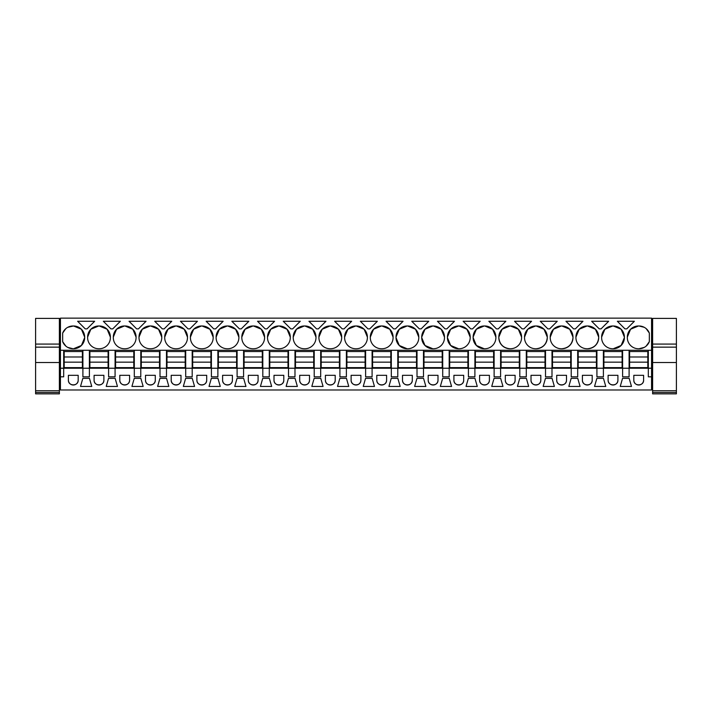 <?xml version="1.0" encoding="UTF-8"?>
<svg xmlns="http://www.w3.org/2000/svg" width="712" height="712" viewBox="0 0 712 712"><rect width="100%" height="100%" fill="white"/><g stroke="black" fill="none" stroke-linecap="round" stroke-linejoin="round"><path stroke-width="1.07" d="M60.44 350.26L60.44 389.98L651.56 389.98L651.56 376.826L648.321 376.826L648.321 368.22L63.679 368.22L63.679 350.26L60.44 350.26L60.44 318.139L651.56 318.139L651.56 376.826M60.44 368.22L63.679 368.22L63.679 376.826L60.44 376.826M82.904 350.26L89.383 350.26L89.383 376.826L82.904 376.826L82.904 350.26L63.679 350.26M417.018 368.22L417.018 350.26L423.489 350.26L423.489 376.826L417.018 376.826L417.018 350.26L89.383 350.26M442.713 368.22L442.713 350.26L449.192 350.26L449.192 376.826L442.713 376.826L442.713 350.26L423.489 350.26M571.22 368.22L571.22 350.26L577.699 350.26L577.699 376.826L571.22 376.826L571.22 350.26L449.192 350.26M596.923 368.22L596.923 350.26L603.393 350.26L603.393 376.826L596.923 376.826L596.923 350.26L577.699 350.26M622.617 368.22L622.617 350.26L629.096 350.26L629.096 376.826L622.617 376.826L622.617 350.26L603.393 350.26M651.56 350.26L629.096 350.26M73.042 325.98A11.134 11.134 0 0 0 62.665 333.074L62.665 341.653A11.134 11.134 0 0 0 73.042 348.747L73.541 348.747A11.134 11.134 0 0 0 84.675 337.613L84.675 337.105A11.134 11.134 0 0 0 73.541 325.98L67.756 327.315M625.857 328.864L624.94 328.864L617.348 321.272L634.365 321.272L626.774 328.864L625.857 328.864M599.237 328.864L591.654 321.272L608.662 321.272L601.079 328.864L599.237 328.864M565.951 321.272L582.959 321.272L575.376 328.864L573.543 328.864L565.951 321.272M522.136 328.864L514.545 321.272L531.561 321.272L523.97 328.864L522.136 328.864M498.818 337.105L498.818 337.613A11.134 11.134 0 0 0 509.952 348.747L510.459 348.747A11.134 11.134 0 0 0 521.584 337.613L521.584 337.105A11.134 11.134 0 0 0 510.459 325.98L509.952 325.98A11.134 11.134 0 0 0 498.818 337.105L502.076 329.247M548.756 321.272L557.265 321.272L549.673 328.864L547.839 328.864L540.248 321.272L548.756 321.272M575.928 337.105L575.928 337.613A11.134 11.134 0 0 0 587.053 348.747L587.56 348.747A11.134 11.134 0 0 0 598.694 337.613L598.694 337.105A11.134 11.134 0 0 0 587.56 325.98L587.053 325.98A11.134 11.134 0 0 0 575.928 337.105L579.168 329.255M553.5 329.22L561.35 325.98A11.134 11.134 0 0 0 550.225 337.105L553.464 329.255M561.35 325.98L561.857 325.98A11.134 11.134 0 0 1 572.991 337.105L569.733 329.247M550.225 337.105L550.225 337.613A11.134 11.134 0 0 0 561.35 348.747L561.857 348.747A11.134 11.134 0 0 0 572.991 337.613L572.991 337.105M488.85 321.272L505.858 321.272L498.275 328.864L496.433 328.864L488.85 321.272M524.522 337.105L524.522 337.613A11.134 11.134 0 0 0 535.655 348.747L536.163 348.747A11.134 11.134 0 0 0 547.288 337.613L547.288 337.105A11.134 11.134 0 0 0 536.163 325.98L535.655 325.98A11.134 11.134 0 0 0 524.522 337.105L527.77 329.247M257.539 321.272L274.556 321.272L266.964 328.864L265.131 328.864L257.539 321.272M214.641 321.272L223.15 321.272L215.567 328.864L213.725 328.864L206.142 321.272L214.641 321.272M190.415 337.105L190.415 337.613A11.134 11.134 0 0 0 201.54 348.747L202.048 348.747A11.134 11.134 0 0 0 213.182 337.613L213.182 337.105A11.134 11.134 0 0 0 202.048 325.98L201.54 325.98A11.134 11.134 0 0 0 190.415 337.105L193.655 329.255M240.345 321.272L248.853 321.272L241.261 328.864L239.428 328.864L231.836 321.272L240.345 321.272M267.516 337.105L267.516 337.613A11.134 11.134 0 0 0 278.641 348.747L279.148 348.747A11.134 11.134 0 0 0 290.282 337.613L290.282 337.105A11.134 11.134 0 0 0 279.148 325.98L278.641 325.98A11.134 11.134 0 0 0 267.516 337.105L270.756 329.264M245.097 329.22L252.947 325.98A11.134 11.134 0 0 0 241.813 337.105L245.053 329.264M252.947 325.98L253.445 325.98A11.134 11.134 0 0 1 264.579 337.105L261.34 329.255M241.813 337.105L241.813 337.613A11.134 11.134 0 0 0 252.947 348.747L253.445 348.747A11.134 11.134 0 0 0 264.579 337.613L264.579 337.105M180.439 321.272L197.455 321.272L189.864 328.864L188.03 328.864L180.439 321.272M216.11 337.105L216.11 337.613A11.134 11.134 0 0 0 227.244 348.747L227.751 348.747A11.134 11.134 0 0 0 238.876 337.613L238.876 337.105A11.134 11.134 0 0 0 227.751 325.98L227.244 325.98A11.134 11.134 0 0 0 216.11 337.105L219.349 329.264M154.735 321.272L171.752 321.272L164.16 328.864L162.327 328.864L154.735 321.272M113.306 337.105L113.306 337.613A11.134 11.134 0 0 0 124.44 348.747L124.947 348.747A11.134 11.134 0 0 0 136.072 337.613L136.072 337.105A11.134 11.134 0 0 0 124.947 325.98L124.44 325.98A11.134 11.134 0 0 0 113.306 337.105L116.554 329.255M110.921 328.864L103.338 321.272L120.346 321.272L112.763 328.864L110.921 328.864M87.612 337.105L87.612 337.613A11.134 11.134 0 0 0 98.737 348.747L99.244 348.747A11.134 11.134 0 0 0 110.378 337.613L110.378 337.105A11.134 11.134 0 0 0 99.244 325.98L98.737 325.98A11.134 11.134 0 0 0 87.612 337.105L90.851 329.255M138.457 328.864L136.624 328.864L129.041 321.272L146.049 321.272L138.457 328.864M164.712 337.105L164.712 337.613A11.134 11.134 0 0 0 175.837 348.747L176.345 348.747A11.134 11.134 0 0 0 187.478 337.613L187.478 337.105A11.134 11.134 0 0 0 176.345 325.98L175.837 325.98A11.134 11.134 0 0 0 164.712 337.105L167.952 329.255M139.009 337.105L139.009 337.613A11.134 11.134 0 0 0 150.143 348.747L150.65 348.747A11.134 11.134 0 0 0 161.775 337.613L161.775 337.105A11.134 11.134 0 0 0 150.65 325.98L150.143 325.98A11.134 11.134 0 0 0 139.009 337.105L142.249 329.255M342.232 328.864L334.64 321.272L351.657 321.272L344.065 328.864L342.232 328.864M292.668 328.864L290.834 328.864L283.243 321.272L300.25 321.272L292.668 328.864M480.164 321.272L472.572 328.864L470.739 328.864L463.147 321.272L480.164 321.272M419.332 328.864L411.75 321.272L428.757 321.272L421.166 328.864L419.332 328.864M396.014 337.105L396.014 337.613A11.134 11.134 0 0 0 407.148 348.747L407.656 348.747A11.134 11.134 0 0 0 418.781 337.613L418.781 337.105A11.134 11.134 0 0 0 407.656 325.98L407.148 325.98A11.134 11.134 0 0 0 396.014 337.105L399.254 329.264M445.036 328.864L437.444 321.272L454.461 321.272L446.869 328.864L445.036 328.864M476.408 329.211L484.249 325.98A11.134 11.134 0 0 0 473.124 337.105L476.355 329.264M484.249 325.98L484.756 325.98A11.134 11.134 0 0 1 495.89 337.105L492.642 329.255M473.124 337.105L473.124 337.613A11.134 11.134 0 0 0 484.249 348.747L484.756 348.747A11.134 11.134 0 0 0 495.89 337.613L495.89 337.105M447.421 337.105L447.421 337.613A11.134 11.134 0 0 0 458.555 348.747L459.053 348.747A11.134 11.134 0 0 0 470.187 337.613L470.187 337.105A11.134 11.134 0 0 0 459.053 325.98L458.555 325.98A11.134 11.134 0 0 0 447.421 337.105L450.651 329.264M394.555 328.864L393.629 328.864L386.046 321.272L403.054 321.272L395.472 328.864L394.555 328.864M421.718 337.105L421.718 337.613A11.134 11.134 0 0 0 432.852 348.747L433.359 348.747A11.134 11.134 0 0 0 444.484 337.613L444.484 337.105A11.134 11.134 0 0 0 433.359 325.98L432.852 325.98A11.134 11.134 0 0 0 421.718 337.105L424.957 329.264M368.852 328.864L367.935 328.864L360.343 321.272L377.36 321.272L369.768 328.864L368.852 328.864M322.198 329.22L330.048 325.98A11.134 11.134 0 0 0 318.914 337.105L322.153 329.264M330.048 325.98L330.555 325.98A11.134 11.134 0 0 1 341.68 337.105L338.44 329.255M318.914 337.105L318.914 337.613A11.134 11.134 0 0 0 330.048 348.747L330.555 348.747A11.134 11.134 0 0 0 341.68 337.613L341.68 337.105M318.371 328.864L316.529 328.864L308.946 321.272L325.954 321.272L318.371 328.864M293.219 337.105L293.219 337.613A11.134 11.134 0 0 0 304.344 348.747L304.852 348.747A11.134 11.134 0 0 0 315.986 337.613L315.986 337.105A11.134 11.134 0 0 0 304.852 325.98L304.344 325.98A11.134 11.134 0 0 0 293.219 337.105L296.45 329.264M370.32 337.105L370.32 337.613A11.134 11.134 0 0 0 381.445 348.747L381.952 348.747A11.134 11.134 0 0 0 393.086 337.613L393.086 337.105A11.134 11.134 0 0 0 381.952 325.98L381.445 325.98A11.134 11.134 0 0 0 370.32 337.105L373.551 329.264M344.617 337.105L344.617 337.613A11.134 11.134 0 0 0 355.751 348.747L356.249 348.747A11.134 11.134 0 0 0 367.383 337.613L367.383 337.105A11.134 11.134 0 0 0 356.249 325.98L355.751 325.98A11.134 11.134 0 0 0 344.617 337.105L347.857 329.264M601.622 337.105L601.622 337.613A11.134 11.134 0 0 0 612.756 348.747L613.263 348.747A11.134 11.134 0 0 0 624.388 337.613L624.388 337.105A11.134 11.134 0 0 0 613.263 325.98L612.756 325.98A11.134 11.134 0 0 0 601.622 337.105L604.871 329.255M94.651 321.272L87.06 328.864L85.226 328.864L77.635 321.272L94.651 321.272M630.601 329.22L638.459 325.98A11.134 11.134 0 0 0 627.325 337.105L630.574 329.255M638.459 325.98L638.958 325.98A11.134 11.134 0 0 1 649.335 333.074L646.167 328.624M627.325 337.105L627.325 337.613A11.134 11.134 0 0 0 638.459 348.747L638.958 348.747A11.134 11.134 0 0 0 649.335 341.653L649.335 333.074M545.517 350.26L545.517 376.826L551.996 376.826L551.996 350.26M519.813 350.26L519.813 376.826L526.293 376.826L526.293 350.26M494.119 350.26L494.119 376.826L500.589 376.826L500.589 350.26M468.416 350.26L468.416 376.826L474.895 376.826L474.895 350.26M391.315 350.26L391.315 376.826L397.786 376.826L397.786 350.26M365.612 350.26L365.612 376.826L372.091 376.826L372.091 350.26M339.909 350.26L339.909 376.826L346.388 376.826L346.388 350.26M314.214 350.26L314.214 376.826L320.685 376.826L320.685 350.26M288.511 350.26L288.511 376.826L294.982 376.826L294.982 350.26M262.808 350.26L262.808 376.826L269.287 376.826L269.287 350.26M237.105 350.26L237.105 376.826L243.584 376.826L243.584 350.26M211.411 350.26L211.411 376.826L217.881 376.826L217.881 350.26M185.707 350.26L185.707 376.826L192.187 376.826L192.187 350.26M160.004 350.26L160.004 376.826L166.483 376.826L166.483 350.26M134.301 350.26L134.301 376.826L140.78 376.826L140.78 350.26M108.607 350.26L108.607 376.826L115.077 376.826L115.077 350.26M68.396 380.11L68.396 375.304L78.186 375.304L78.186 380.11A4.895 4.895 0 0 1 73.291 385.014A4.895 4.895 0 0 1 68.396 380.11C68.094 386.429 78.489 386.429 78.186 380.11M625.857 386.438L620.241 386.438L622.564 378.339L629.15 378.339L631.482 386.438L625.857 386.438M240.345 386.438L234.729 386.438L237.06 378.339L243.638 378.339L245.969 386.438L240.345 386.438M196.895 375.304L196.895 380.11A4.895 4.895 0 0 0 201.799 385.014A4.895 4.895 0 0 0 206.694 380.11L206.694 375.304L196.895 375.304M211.357 378.339L209.025 386.438L220.266 386.438L217.934 378.339L211.357 378.339M134.256 378.339L131.925 386.438L143.165 386.438L140.834 378.339L134.256 378.339M163.244 386.438L157.628 386.438L159.951 378.339L166.537 378.339L168.86 386.438L163.244 386.438M119.794 380.11A4.895 4.895 0 0 0 124.689 385.014A4.895 4.895 0 0 0 129.593 380.11L129.593 375.304L119.794 375.304L119.794 380.11C119.491 386.429 129.887 386.429 129.593 380.11M115.13 378.339L117.462 386.438L106.221 386.438L108.553 378.339L115.13 378.339M94.091 380.11A4.895 4.895 0 0 0 98.995 385.014A4.895 4.895 0 0 0 103.89 380.11L103.89 375.304L94.091 375.304L94.091 380.11C93.797 386.429 104.192 386.429 103.89 380.11M171.2 375.304L171.2 380.11A4.895 4.895 0 0 0 176.095 385.014A4.895 4.895 0 0 0 180.99 380.11L180.99 375.304L171.2 375.304M194.563 386.438L183.322 386.438L185.654 378.339L192.231 378.339L194.563 386.438M222.598 380.11A4.895 4.895 0 0 0 227.493 385.014A4.895 4.895 0 0 0 232.397 380.11L232.397 375.304L222.598 375.304L222.598 380.11C222.295 386.429 232.69 386.429 232.397 380.11M262.755 378.339L260.423 386.438L271.664 386.438L269.341 378.339L262.755 378.339M325.402 380.11L325.402 375.304L335.201 375.304L335.201 380.11A4.895 4.895 0 0 1 330.297 385.014A4.895 4.895 0 0 1 325.402 380.11C325.099 386.429 335.494 386.429 335.201 380.11M365.559 378.339L363.227 386.438L374.468 386.438L372.145 378.339L365.559 378.339M339.855 378.339L346.441 378.339L348.773 386.438L337.533 386.438L339.855 378.339M423.542 378.339L425.874 386.438L414.633 386.438L416.965 378.339L423.542 378.339M402.502 380.11A4.895 4.895 0 0 0 407.397 385.014A4.895 4.895 0 0 0 412.301 380.11L412.301 375.304L402.502 375.304L402.502 380.11C402.2 386.429 412.595 386.429 412.301 380.11M617.909 375.304L608.11 375.304L608.11 380.11A4.895 4.895 0 0 0 613.005 385.014A4.895 4.895 0 0 0 617.909 380.11L617.909 375.304M283.794 375.304L274.004 375.304L274.004 380.11A4.895 4.895 0 0 0 278.899 385.014A4.895 4.895 0 0 0 283.794 380.11L283.794 375.304M428.206 380.11L428.206 375.304L437.996 375.304L437.996 380.11A4.895 4.895 0 0 1 433.101 385.014A4.895 4.895 0 0 1 428.206 380.11C427.903 386.429 438.298 386.429 437.996 380.11M91.759 386.438L80.518 386.438L82.85 378.339L89.436 378.339L91.759 386.438M552.049 378.339L554.372 386.438L543.14 386.438L545.463 378.339L552.049 378.339M463.699 375.304L453.909 375.304L453.909 380.11A4.895 4.895 0 0 0 458.804 385.014A4.895 4.895 0 0 0 463.699 380.11L463.699 375.304M449.245 378.339L451.577 386.438L440.336 386.438L442.659 378.339L449.245 378.339M596.87 378.339L594.538 386.438L605.779 386.438L603.447 378.339L596.87 378.339M314.161 378.339L311.829 386.438L323.07 386.438L320.738 378.339L314.161 378.339M494.066 378.339L491.734 386.438L502.975 386.438L500.643 378.339L494.066 378.339M471.656 378.339L474.94 378.339L477.271 386.438L466.031 386.438L468.363 378.339L471.656 378.339M376.799 375.304L376.799 380.11A4.895 4.895 0 0 0 381.703 385.014A4.895 4.895 0 0 0 386.598 380.11L386.598 375.304L376.799 375.304M295.035 378.339L297.367 386.438L286.126 386.438L288.458 378.339L295.035 378.339M351.105 375.304L351.105 380.11A4.895 4.895 0 0 0 356 385.014A4.895 4.895 0 0 0 360.895 380.11L360.895 375.304L351.105 375.304M400.171 386.438L388.93 386.438L391.262 378.339L397.839 378.339L400.171 386.438M556.713 380.11L556.713 375.304L566.503 375.304L566.503 380.11A4.895 4.895 0 0 1 561.608 385.014A4.895 4.895 0 0 1 556.713 380.11C556.41 386.429 566.805 386.429 566.503 380.11M582.407 380.11A4.895 4.895 0 0 0 587.311 385.014A4.895 4.895 0 0 0 592.206 380.11L592.206 375.304L582.407 375.304L582.407 380.11C582.113 386.429 592.509 386.429 592.206 380.11M505.306 380.11L505.306 375.304L515.105 375.304L515.105 380.11A4.895 4.895 0 0 1 510.201 385.014A4.895 4.895 0 0 1 505.306 380.11C505.004 386.429 515.399 386.429 515.105 380.11M528.678 386.438L517.437 386.438L519.769 378.339L526.346 378.339L528.678 386.438M531.01 375.304L531.01 380.11A4.895 4.895 0 0 0 535.905 385.014A4.895 4.895 0 0 0 540.8 380.11L540.8 375.304L531.01 375.304M571.166 378.339L568.835 386.438L580.075 386.438L577.744 378.339L571.166 378.339M248.301 380.11A4.895 4.895 0 0 0 253.196 385.014A4.895 4.895 0 0 0 258.091 380.11L258.091 375.304L248.301 375.304L248.301 380.11C247.998 386.429 258.394 386.429 258.091 380.11M489.402 375.304L479.603 375.304L479.603 380.11A4.895 4.895 0 0 0 484.507 385.014A4.895 4.895 0 0 0 489.402 380.11L489.402 375.304M299.699 375.304L299.699 380.11A4.895 4.895 0 0 0 304.603 385.014A4.895 4.895 0 0 0 309.498 380.11L309.498 375.304L299.699 375.304M633.813 375.304L633.813 380.11A4.895 4.895 0 0 0 638.708 385.014A4.895 4.895 0 0 0 643.603 380.11L643.603 375.304L633.813 375.304M145.497 375.304L145.497 380.11A4.895 4.895 0 0 0 150.392 385.014A4.895 4.895 0 0 0 155.287 380.11L155.287 375.304L145.497 375.304M648.321 350.26L648.321 368.22L651.56 368.22M62.665 333.074L65.833 328.624M84.675 337.105L81.435 329.264M81.391 329.22L73.541 325.98M84.675 337.613L81.426 345.48M81.408 345.489L73.541 348.747M62.665 341.653L65.833 346.103M67.756 347.412L73.042 348.747M498.818 337.613C499.548 344.305 503.259 348.017 509.952 348.747M502.094 329.229L509.952 325.98M521.584 337.105L518.345 329.255M518.318 329.229L510.459 325.98M598.694 337.105L595.437 329.247M595.419 329.229L587.56 325.98M598.694 337.613C597.964 344.305 594.253 348.017 587.56 348.747M579.203 329.22L587.053 325.98M569.725 329.229L561.857 325.98M572.991 337.613C572.261 344.305 568.55 348.017 561.857 348.747M547.288 337.613C546.558 344.305 542.856 348.017 536.163 348.747M527.788 329.229L535.655 325.98M547.288 337.105L544.039 329.247M544.021 329.229L536.163 325.98M193.691 329.22L201.54 325.98M213.182 337.105L209.942 329.264M209.898 329.22L202.048 325.98M290.282 337.105L287.043 329.255M286.998 329.22L279.148 325.98M270.791 329.22L278.641 325.98M261.304 329.22L253.445 325.98M219.394 329.22L227.244 325.98M238.876 337.105L235.636 329.264M235.601 329.22L227.751 325.98M136.072 337.105L132.841 329.264M132.797 329.22L124.947 325.98M116.59 329.22L124.44 325.98M110.378 337.105L107.138 329.264M107.094 329.22L99.244 325.98M90.887 329.22L98.737 325.98M167.988 329.22L175.837 325.98M187.478 337.105L184.239 329.264M184.194 329.22L176.345 325.98M161.775 337.105L158.536 329.264M158.491 329.22L150.65 325.98M142.293 329.22L150.143 325.98M396.014 337.613L399.272 345.48M399.29 345.489L407.148 348.747M399.298 329.22L407.148 325.98M418.781 337.105L415.541 329.255M415.505 329.22L407.656 325.98M492.615 329.229L484.756 325.98M473.124 337.613L476.364 345.471M476.39 345.498L484.249 348.747M447.421 337.613L450.669 345.471M450.696 345.498L458.555 348.747M450.705 329.211L458.555 325.98M470.187 337.105L466.938 329.255M466.912 329.22L459.053 325.98M421.718 337.613L424.966 345.471M424.993 345.498L432.852 348.747M425.002 329.211L432.852 325.98M444.484 337.105L441.244 329.255M441.209 329.22L433.359 325.98M338.405 329.22L330.555 325.98M296.495 329.22L304.344 325.98M315.986 337.105L312.737 329.255M312.702 329.22L304.852 325.98M373.604 329.22L381.445 325.98M393.086 337.105L389.838 329.255M389.811 329.22L381.952 325.98M347.901 329.22L355.751 325.98M367.383 337.105L364.143 329.255M364.108 329.22L356.249 325.98M624.388 337.613L621.14 345.48L613.263 348.747M604.897 329.22L612.756 325.98M624.388 337.105L621.158 329.264M621.113 329.22L613.263 325.98M644.244 327.315L638.958 325.98M649.335 341.653L646.167 346.103M644.244 347.412L638.958 348.747M196.895 380.11C196.601 386.429 206.996 386.429 206.694 380.11M171.2 380.11C170.898 386.429 181.293 386.429 180.99 380.11M608.11 380.11C607.808 386.429 618.203 386.429 617.909 380.11M274.004 380.11C273.702 386.429 284.097 386.429 283.794 380.11M453.909 380.11C453.606 386.429 464.002 386.429 463.699 380.11M376.799 380.11C376.506 386.429 386.901 386.429 386.598 380.11M351.105 380.11C350.802 386.429 361.198 386.429 360.895 380.11M531.01 380.11C530.707 386.429 541.102 386.429 540.8 380.11M479.603 380.11C479.309 386.429 489.705 386.429 489.402 380.11M299.699 380.11C299.405 386.429 309.8 386.429 309.498 380.11M633.813 380.11C633.511 386.429 643.906 386.429 643.603 380.11M145.497 380.11C145.195 386.429 155.59 386.429 155.287 380.11M64.187 362.159L64.187 367.615L82.396 367.615L82.396 362.159L64.187 362.159L64.187 356.988L82.396 356.988L82.396 362.159M82.396 356.988L82.396 351.532L64.187 351.532L64.187 356.988M89.881 362.159L89.881 367.615L108.099 367.615L108.099 362.159L89.881 362.159L89.881 356.988L108.099 356.988L108.099 362.159M108.099 356.988L108.099 351.532L89.881 351.532L89.881 356.988M115.584 362.159L115.584 367.615L133.803 367.615L133.803 362.159L115.584 362.159L115.584 356.988L133.803 356.988L133.803 362.159M133.803 356.988L133.803 351.532L115.584 351.532L115.584 356.988M141.287 362.159L141.287 367.615L159.497 367.615L159.497 362.159L141.287 362.159L141.287 356.988L159.497 356.988L159.497 362.159M159.497 356.988L159.497 351.532L141.287 351.532L141.287 356.988M166.991 362.159L166.991 367.615L185.2 367.615L185.2 362.159L166.991 362.159L166.991 356.988L185.2 356.988L185.2 362.159M185.2 356.988L185.2 351.532L166.991 351.532L166.991 356.988M192.685 362.159L192.685 367.615L210.903 367.615L210.903 362.159L192.685 362.159L192.685 356.988L210.903 356.988L210.903 362.159M210.903 356.988L210.903 351.532L192.685 351.532L192.685 356.988M218.388 362.159L218.388 367.615L236.607 367.615L236.607 362.159L218.388 362.159L218.388 356.988L236.607 356.988L236.607 362.159M236.607 356.988L236.607 351.532L218.388 351.532L218.388 356.988M244.091 362.159L244.091 367.615L262.301 367.615L262.301 362.159L244.091 362.159L244.091 356.988L262.301 356.988L262.301 362.159M262.301 356.988L262.301 351.532L244.091 351.532L244.091 356.988M269.795 362.159L269.795 367.615L288.004 367.615L288.004 362.159L269.795 362.159L269.795 356.988L288.004 356.988L288.004 362.159M288.004 356.988L288.004 351.532L269.795 351.532L269.795 356.988M295.489 362.159L295.489 367.615L313.707 367.615L313.707 362.159L295.489 362.159L295.489 356.988L313.707 356.988L313.707 362.159M313.707 356.988L313.707 351.532L295.489 351.532L295.489 356.988M321.192 362.159L321.192 367.615L339.401 367.615L339.401 362.159L321.192 362.159L321.192 356.988L339.401 356.988L339.401 362.159M339.401 356.988L339.401 351.532L321.192 351.532L321.192 356.988M346.895 362.159L346.895 367.615L365.105 367.615L365.105 362.159L346.895 362.159L346.895 356.988L365.105 356.988L365.105 362.159M365.105 356.988L365.105 351.532L346.895 351.532L346.895 356.988M372.599 362.159L372.599 367.615L390.808 367.615L390.808 362.159L372.599 362.159L372.599 356.988L390.808 356.988L390.808 362.159M390.808 356.988L390.808 351.532L372.599 351.532L372.599 356.988M398.293 362.159L398.293 367.615L416.511 367.615L416.511 362.159L398.293 362.159L398.293 356.988L416.511 356.988L416.511 362.159M416.511 356.988L416.511 351.532L398.293 351.532L398.293 356.988M423.996 362.159L423.996 367.615L442.205 367.615L442.205 362.159L423.996 362.159L423.996 356.988L442.205 356.988L442.205 362.159M442.205 356.988L442.205 351.532L423.996 351.532L423.996 356.988M449.699 362.159L449.699 367.615L467.909 367.615L467.909 362.159L449.699 362.159L449.699 356.988L467.909 356.988L467.909 362.159M467.909 356.988L467.909 351.532L449.699 351.532L449.699 356.988M475.393 362.159L475.393 367.615L493.612 367.615L493.612 362.159L475.393 362.159L475.393 356.988L493.612 356.988L493.612 362.159M493.612 356.988L493.612 351.532L475.393 351.532L475.393 356.988M501.097 362.159L501.097 367.615L519.315 367.615L519.315 362.159L501.097 362.159L501.097 356.988L519.315 356.988L519.315 362.159M519.315 356.988L519.315 351.532L501.097 351.532L501.097 356.988M526.8 362.159L526.8 367.615L545.009 367.615L545.009 362.159L526.8 362.159L526.8 356.988L545.009 356.988L545.009 362.159M545.009 356.988L545.009 351.532L526.8 351.532L526.8 356.988M552.503 362.159L552.503 367.615L570.712 367.615L570.712 362.159L552.503 362.159L552.503 356.988L570.712 356.988L570.712 362.159M570.712 356.988L570.712 351.532L552.503 351.532L552.503 356.988M578.197 362.159L578.197 367.615L596.416 367.615L596.416 362.159L578.197 362.159L578.197 356.988L596.416 356.988L596.416 362.159M596.416 356.988L596.416 351.532L578.197 351.532L578.197 356.988M603.901 362.159L603.901 367.615L622.119 367.615L622.119 362.159L603.901 362.159L603.901 356.988L622.119 356.988L622.119 362.159M622.119 356.988L622.119 351.532L603.901 351.532L603.901 356.988M629.604 362.159L629.604 367.615L647.813 367.615L647.813 362.159L629.604 362.159L629.604 356.988L647.813 356.988L647.813 362.159M647.813 356.988L647.813 351.532L629.604 351.532L629.604 356.988M59.381 344.074L59.381 347.144L35.6 347.144L35.6 344.074L59.381 344.074L59.381 318.397L35.6 318.397L35.6 344.074M59.381 347.144L59.381 393.861L35.6 393.861L35.6 347.144M59.381 392.49L35.6 392.49M676.4 344.074L676.4 347.144L652.619 347.144L652.619 344.074L676.4 344.074L676.4 318.397L652.619 318.397L652.619 344.074M676.4 347.144L676.4 393.861L652.619 393.861L652.619 347.144M676.4 392.49L652.619 392.49M59.381 390.772L35.6 390.772M59.381 362.515L35.6 362.515M676.4 390.772L652.619 390.772M676.4 362.515L652.619 362.515M60.44 359.693L59.381 359.693M60.44 345.017L59.381 345.017M60.44 377.2L59.381 377.2M60.44 364.553L59.381 364.553M652.619 359.693L651.56 359.693M652.619 345.017L651.56 345.017M652.619 377.2L651.56 377.2M652.619 364.553L651.56 364.553"/></g></svg>
